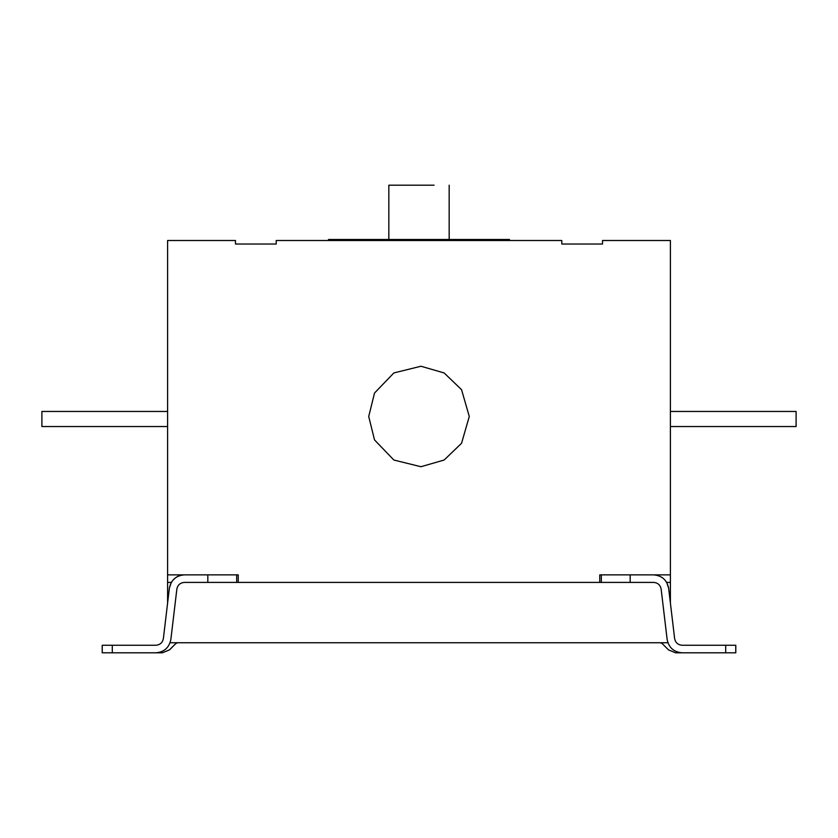 <?xml version="1.0" encoding="UTF-8"?>
<svg xmlns="http://www.w3.org/2000/svg" width="838" height="838" viewBox="0 0 838 838"><rect width="100%" height="100%" fill="white"/><g stroke="black" fill="none" stroke-linecap="round" stroke-linejoin="round"><path stroke-width="1.26" d="M368.72 416.486L374.523 393.043L393.86 372.941L420.938 366.248L444.14 372.941L461.549 389.691L469.28 416.486L461.549 443.281L444.14 460.031L420.938 466.724L393.86 460.031L374.523 439.929L368.72 416.486M653.65 582.41L599.757 582.41L599.757 574.868L670.4 574.868L670.4 582.41L666.713 582.41L668.63 588.171L674.632 638.608C675.48 642.683 677.973 644.904 682.122 645.26L735.764 645.26L735.764 652.802L682.122 652.802C673.825 652.09 668.839 647.659 667.142 639.499L661.14 589.062C660.292 584.987 657.799 582.766 653.65 582.41C657.799 582.766 660.292 584.987 661.14 589.062M670.4 426.542L796.1 426.542L796.1 411.458L670.4 411.458M692.523 645.26L682.122 645.26C677.973 644.904 675.48 642.683 674.632 638.608M601.317 582.41L601.317 574.868L599.757 574.868M653.65 574.868C661.947 575.58 666.933 580.011 668.63 588.171M167.6 426.542L41.9 426.542L41.9 411.458L167.6 411.458M509.504 240.506L509.504 239.5L328.496 239.5L328.496 240.506M388.832 185.198L434.084 185.198C453.327 185.198 453.327 185.198 434.084 185.198L388.832 185.198L388.832 240.506M177.687 642.746L175.907 643.479L169.538 649.859L162.425 652.802L155.878 652.802L162.363 652.802L169.475 649.859L175.854 643.479L177.625 642.746M102.236 652.802L102.236 645.26L155.878 645.26C160.027 644.904 162.52 642.683 163.368 638.608L169.37 588.171C171.067 580.011 176.053 575.58 184.35 574.868C179.322 574.7 174.964 577.214 171.287 582.41L167.6 582.41L167.6 574.868L238.243 574.868L238.243 582.41L184.35 582.41C180.201 582.766 177.708 584.987 176.86 589.062L170.858 639.499C169.161 647.659 164.175 652.09 155.878 652.802L102.205 652.802L102.205 645.26L102.205 652.802M735.764 645.26L735.764 652.802M660.313 642.746L662.093 643.479L668.462 649.859L675.575 652.802L682.122 652.802M167.6 574.868L167.6 240.506L235.478 240.506L235.478 244.026L276.205 244.026L276.205 240.506L561.795 240.506L561.795 244.026L602.522 244.026L602.522 240.506L670.4 240.506L670.4 574.868M163.368 638.608C162.52 642.683 160.027 644.904 155.878 645.26M238.243 574.868L236.683 574.868L236.683 582.41M176.86 589.062C177.708 584.987 180.201 582.766 184.35 582.41M171.287 582.41L169.37 588.171M167.6 603.067L167.6 582.41M667.907 642.746L170.093 642.746M670.4 582.41L670.4 603.067M599.757 582.41L238.243 582.41M725.708 652.802L725.708 645.26M630.176 574.868L630.176 582.41M735.795 652.802L735.795 645.26L735.795 652.802M112.292 645.26L112.292 652.802M207.824 582.41L207.824 574.868M449.168 240.506L449.168 185.198"/></g></svg>
